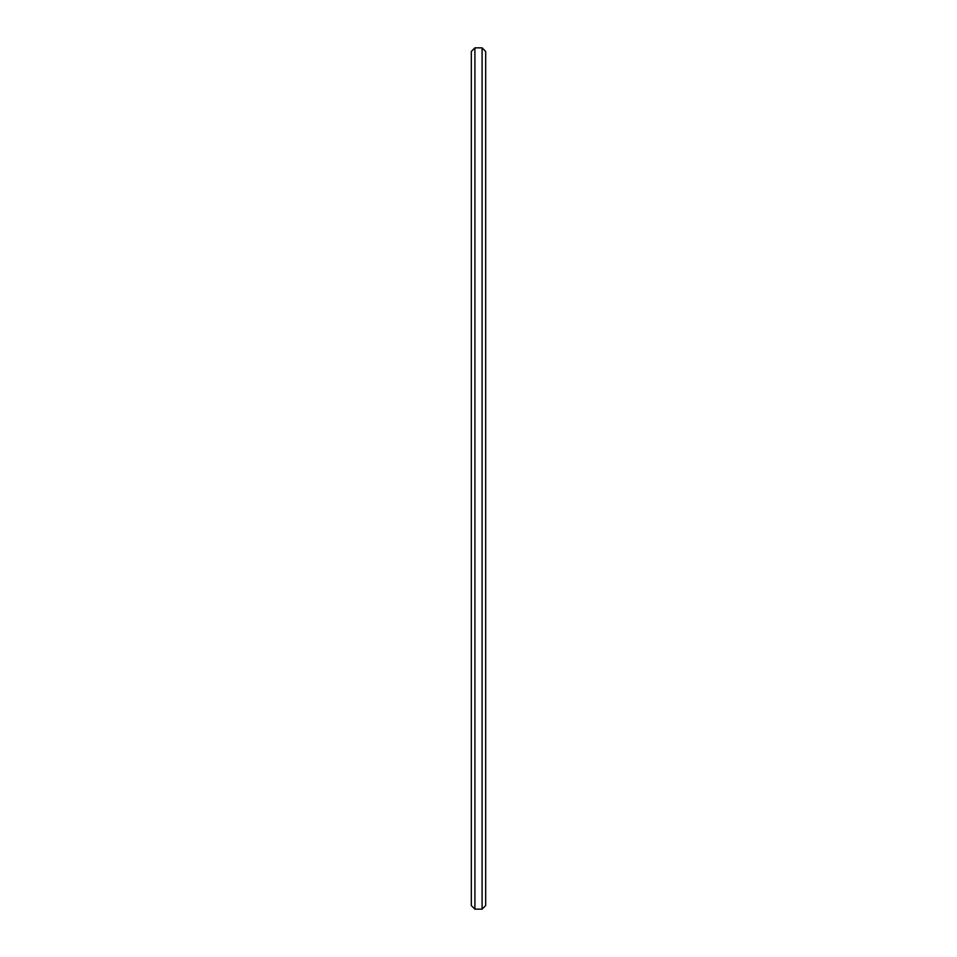 <?xml version="1.0" encoding="UTF-8"?>
<svg xmlns="http://www.w3.org/2000/svg" width="957" height="957" viewBox="0 0 957 957"><rect width="100%" height="100%" fill="white"/><g stroke="black" fill="none" stroke-linecap="round" stroke-linejoin="round"><path stroke-width="1.44" d="M474.911 909.15L474.911 47.85L482.089 47.85L482.089 909.15L474.911 909.15L471.322 905.561L471.322 51.439L474.911 47.85M482.089 909.15L485.678 905.561L485.678 51.439L482.089 47.85"/></g></svg>

